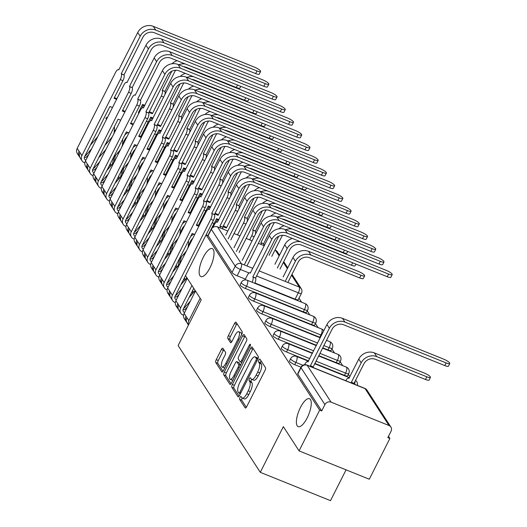 <?xml version="1.0" encoding="UTF-8"?>
<svg xmlns="http://www.w3.org/2000/svg" width="527" height="527" viewBox="0 0 527 527"><rect width="100%" height="100%" fill="white"/><g stroke="black" fill="none" stroke-linecap="round" stroke-linejoin="round"><path stroke-width="0.79" d="M240.022 397.424A1.621 0.56 -68 0 0 239.673 399.394L245.174 407.878A2.312 0.804 -68 0 0 245.325 408.01A2.312 0.804 -68 0 0 246.708 406.666L264.989 370.474A2.312 0.804 -68 0 0 265.489 367.662L259.989 359.177A1.621 0.56 -68 0 0 259.883 359.085A1.621 0.56 -68 0 0 258.915 360.027A1.621 0.56 -68 0 0 258.566 361.99L259.277 363.09A7.391 2.563 -68 0 1 257.683 372.082L256.162 375.099A7.391 2.563 -68 0 1 251.741 379.394A7.391 2.563 -68 0 1 251.254 378.972L250.542 377.879A1.621 0.56 -68 0 0 250.437 377.787A1.621 0.56 -68 0 0 249.469 378.722A1.621 0.56 -68 0 0 249.119 380.692L249.831 381.792A7.391 2.563 -68 0 1 248.237 390.784L246.715 393.794A7.391 2.563 -68 0 1 242.295 398.096A7.391 2.563 -68 0 1 241.807 397.674L241.096 396.574A1.621 0.56 -68 0 0 240.991 396.482A1.621 0.56 -68 0 0 240.022 397.424M242.183 398.043A1.621 0.56 -68 0 0 242.071 398.254A1.621 0.56 -68 0 0 241.722 400.217L246.32 407.318M261.01 360.758A1.621 0.56 -68 0 0 260.964 360.85A1.621 0.56 -68 0 0 260.615 362.813L261.326 363.913L259.277 363.09M251.629 379.341A1.621 0.56 -68 0 0 251.517 379.552A1.621 0.56 -68 0 0 251.168 381.515L251.88 382.615L249.831 381.792M209.97 267.815A15.066 5.224 -68 0 0 212.229 248.632A15.066 5.224 -68 0 0 203.218 257.393A15.066 5.224 -68 0 0 200.958 276.576A15.066 5.224 -68 0 0 209.97 267.815M307.201 417.878A15.066 5.224 -68 0 0 309.461 398.702A15.066 5.224 -68 0 0 300.449 407.463A15.066 5.224 -68 0 0 298.19 426.646A15.066 5.224 -68 0 0 307.201 417.878M245.391 288.5L303.328 311.865A4.71 1.047 26.8 0 0 306.477 312.359L307.616 310.107A4.71 1.047 -153.2 0 1 304.468 309.612L246.524 286.247A4.71 1.047 -153.2 0 1 241.267 282.492L240.134 284.745A4.71 1.047 26.8 0 0 245.391 288.5L246.524 286.247A4.71 1.634 112 0 0 247.538 280.522A4.71 1.634 112 0 0 247.235 280.252A4.71 4.71 0 0 0 241.267 282.492M253.612 301.194L311.556 324.566A4.71 1.047 26.8 0 0 314.705 325.06L315.844 322.807A4.71 1.047 -153.2 0 1 312.695 322.307L254.752 298.941A4.71 1.047 -153.2 0 1 249.495 295.186L248.355 297.445A4.71 1.047 26.8 0 0 253.612 301.194L254.752 298.941A4.71 1.634 112 0 0 255.766 293.216A4.71 1.634 112 0 0 255.457 292.946A4.71 4.71 0 0 0 249.495 295.186M321.523 335.231A4.71 1.047 -153.2 0 1 320.923 335.007L262.98 311.635A4.71 1.047 -153.2 0 1 257.723 307.887L256.583 310.139A4.71 1.047 26.8 0 0 261.84 313.888L319.784 337.26A4.71 1.047 26.8 0 0 320.383 337.491M322.689 347.807L328.005 349.954A4.71 1.047 26.8 0 0 331.154 350.448L332.293 348.195A4.71 1.047 -153.2 0 1 329.144 347.701L323.828 345.554M318.756 355.6L336.233 362.648A4.71 1.047 26.8 0 0 339.381 363.143L340.521 360.89A4.71 1.047 -153.2 0 1 337.372 360.396L319.896 353.347M314.823 363.393L344.46 375.343A4.71 1.047 26.8 0 0 347.609 375.837L348.742 373.584A4.71 1.047 -153.2 0 1 345.6 373.09L315.956 361.14M222.908 348.288A2.312 0.804 -68 0 0 222.756 348.156A2.312 0.804 -68 0 0 221.38 349.5L216.248 359.658A2.312 0.804 -68 0 0 215.747 362.464L221.86 371.891A2.312 0.804 -68 0 0 222.012 372.022A2.312 0.804 -68 0 0 223.389 370.679L241.676 334.487A2.312 0.804 -68 0 0 242.17 331.674L236.063 322.247A2.312 0.804 -68 0 0 235.912 322.116A2.312 0.804 -68 0 0 234.535 323.459L228.336 335.725A2.312 0.804 -68 0 0 227.835 338.538L230.451 342.57A2.312 0.804 -68 0 0 230.602 342.702A2.312 0.804 -68 0 0 231.985 341.358L235.055 335.277A6.179 2.148 -68 0 1 238.751 331.681A6.179 2.148 -68 0 1 237.829 339.553L225.787 363.38A6.179 2.148 -68 0 1 222.091 366.976A6.179 2.148 -68 0 1 223.02 359.104L225.029 355.132A2.312 0.804 -68 0 0 225.523 352.326L222.908 348.288M331.075 402.154L389.018 425.526A4.71 4.288 147.1 0 1 390.902 427.061A4.71 4.288 147.1 0 1 391.047 431.277L387.839 437.627L389.888 438.451L369.295 479.221L299.066 450.895L283.355 426.639L260.272 472.324L178.126 345.534L201.202 299.85L185.484 275.601L206.077 234.831L319.658 410.125L321.707 410.955L324.915 404.604L301.029 367.734A4.71 1.047 -153.2 0 1 300.917 367.266L297.709 373.617A4.71 1.047 -153.2 0 0 297.821 374.084L301.029 367.734A4.71 4.288 147.1 0 1 307.188 365.29L331.075 402.154A4.71 4.288 147.1 0 0 324.915 404.604M299.066 450.895L319.658 410.125M232.348 384.499A2.312 0.804 -68 0 0 231.847 387.312L237.954 396.739A2.312 0.804 -68 0 0 238.105 396.871A2.312 0.804 -68 0 0 239.489 395.527L257.769 359.328A2.312 0.804 -68 0 0 258.27 356.522L252.163 347.095A2.312 0.804 -68 0 0 252.011 346.964A2.312 0.804 -68 0 0 250.628 348.307L232.348 384.499L234.39 385.329A2.312 0.804 -68 0 0 233.896 388.135L239.1 396.172M229.904 384.315L223.797 374.888A2.312 0.804 -68 0 1 224.298 372.082L242.578 335.883A2.312 0.804 -68 0 1 243.961 334.54A2.312 0.804 -68 0 1 244.113 334.671L246.728 338.703A2.312 0.804 -68 0 1 246.228 341.516L238.817 356.193A2.312 0.804 -68 0 0 238.316 359.006L240.048 361.68A2.312 0.804 -68 0 0 240.2 361.812A2.312 0.804 -68 0 0 241.583 360.468L249.304 345.185A1.621 0.56 -68 0 1 250.272 344.243A1.621 0.56 -68 0 1 250.029 346.305L231.439 383.103A2.312 0.804 -68 0 1 230.055 384.446A2.312 0.804 -68 0 1 229.904 384.315L230.259 384.46M295.107 299.171L298.315 292.821A4.71 1.047 -153.2 0 0 301.457 293.315L298.256 299.665A4.71 1.047 -153.2 0 1 295.107 299.171L254.949 282.979M245.378 279.119L237.163 275.799L240.371 269.449A4.71 1.047 -153.2 0 1 235.22 266.175L211.334 229.304A4.71 4.288 -32.9 0 1 217.499 226.86L227.783 231.01M389.888 438.451L388.498 436.316M349.869 376.693L348.354 374.354M342.715 365.652L340.132 361.66M334.487 352.952L331.905 348.966M318.038 327.563L315.456 323.578M309.81 314.869L307.228 310.877M301.589 302.175L299 298.183M346.061 469.847L330.501 500.65L260.272 472.324M234.028 233.527L239.943 235.912M246.195 238.435L252.104 240.819M258.355 243.336L264.264 245.727M274.982 250.042L275.443 250.233A4.71 4.288 -32.9 0 1 277.321 251.768L279.514 255.154M206.077 234.831L208.125 235.655L211.334 229.304M294.764 356.081L294.336 356.107M286.536 343.387L286.108 343.413M278.309 330.692L277.887 330.719M270.087 317.998L269.659 318.018M261.86 305.298L261.432 305.324M253.632 292.604L253.21 292.63M316.444 345.29L270.068 326.582L271.201 324.329A4.71 1.047 -153.2 0 1 265.944 320.581L264.811 322.834A4.71 1.047 26.8 0 0 270.068 326.582M312.504 353.077L278.289 339.276L279.429 337.023A4.71 1.047 -153.2 0 1 274.172 333.275L273.032 335.528A4.71 1.047 26.8 0 0 278.289 339.276M308.572 360.87L286.517 351.977L287.656 349.724A4.71 1.047 -153.2 0 1 282.4 345.969L281.26 348.222A4.71 1.047 26.8 0 0 286.517 351.977M300.963 367.181L294.745 364.671L295.878 362.418A4.71 1.047 -153.2 0 1 290.627 358.67L289.488 360.923A4.71 1.047 26.8 0 0 294.745 364.671M245.055 279.765L247.216 275.489A4.71 1.634 -68 0 1 250.029 272.749L250.516 272.946M208.125 235.655L232.012 272.525A4.71 1.047 26.8 0 0 237.163 275.799M321.707 410.955L297.821 374.084M242.295 398.096L244.344 398.926A7.391 2.563 -68 0 0 248.764 394.624L246.715 393.794M251.88 382.615A7.391 2.563 -68 0 1 250.285 391.607L248.764 394.624M251.741 379.394L253.79 380.224A7.391 2.563 -68 0 0 258.21 375.922L256.162 375.099M261.326 363.913A7.391 2.563 -68 0 1 259.732 372.905L258.21 375.922M253.059 348.479A2.312 0.804 -68 0 0 252.677 349.131L234.39 385.329M238.803 393.043A1.621 0.56 -68 0 0 238.915 393.135A1.621 0.56 -68 0 0 239.877 392.193L255.931 360.422A1.621 0.56 -68 0 0 256.28 358.459L255.529 357.299A7.391 2.563 -68 0 0 255.042 356.878A7.391 2.563 -68 0 0 250.621 361.173L239.653 382.892A7.391 2.563 -68 0 0 238.059 391.884L238.803 393.043M255.042 356.878L257.09 357.701A7.391 2.563 -68 0 1 257.571 358.123L258.013 358.795M231.057 383.755L225.846 375.711L223.797 374.888M245.015 336.061A2.312 0.804 -68 0 0 244.627 336.707L226.346 372.905A2.312 0.804 -68 0 0 225.846 375.711M231.122 371.43A6.179 2.148 -68 0 0 230.194 379.295A6.179 2.148 -68 0 0 233.889 375.698L238.132 367.306A2.312 0.804 -68 0 0 238.626 364.493L236.893 361.818A2.312 0.804 -68 0 0 236.742 361.687A2.312 0.804 -68 0 0 235.358 363.031L231.122 371.43M230.194 379.295L232.242 380.119A6.179 2.148 -68 0 0 232.96 380.092M238.586 362.504A2.312 0.804 -68 0 1 238.79 362.51A2.312 0.804 -68 0 1 238.942 362.648L240.529 365.099M222.091 366.976L224.14 367.8A6.179 2.148 -68 0 0 224.858 367.774M241.531 334.77A6.179 2.148 -68 0 0 240.799 332.511L238.751 331.681M236.966 323.637A2.312 0.804 -68 0 0 236.577 324.289L230.385 336.555A2.312 0.804 -68 0 0 229.884 339.362L231.597 342.01M223.81 349.678A2.312 0.804 -68 0 0 223.428 350.33L218.297 360.481A2.312 0.804 -68 0 0 217.796 363.294L223.007 371.331M430.447 377.391L429.103 380.053A5.415 1.206 -153.2 0 1 425.48 379.486L375.422 359.295A8.827 8.043 147.1 0 0 363.867 363.88L354.032 383.34L351.371 382.266L361.199 362.807A11.89 10.83 -32.9 0 1 376.765 356.634L426.83 376.825A5.415 1.206 26.8 0 0 430.447 377.391A5.415 1.206 26.8 0 0 424.4 373.083L374.341 352.886A11.89 10.83 -32.9 0 0 358.775 359.065L348.867 378.406A4.71 1.634 -68 0 0 348.558 378.136A4.71 1.634 -68 0 0 345.817 380.725M354.032 383.34L354.111 383.465A4.71 1.634 112 0 1 354.335 384.163M351.674 383.089A4.71 1.634 -68 0 0 351.45 382.391L351.371 382.266M446.171 362.925A5.415 1.206 26.8 0 0 449.794 363.492A5.415 1.206 26.8 0 0 443.747 359.183L342.497 318.348L344.928 322.089L446.171 362.925L444.828 365.586L343.578 324.751A8.827 8.043 147.1 0 0 332.023 329.335L313.163 366.95A4.71 1.634 112 0 1 313.387 367.642M449.794 363.492L448.444 366.16A5.415 1.206 -153.2 0 1 444.828 365.586M313.084 366.825L310.423 365.751L329.362 328.262A11.89 10.83 -32.9 0 1 344.928 322.089M310.726 366.568A4.71 1.634 -68 0 0 310.502 365.876L310.423 365.751M304.619 364.704L304.79 364.355A4.71 1.634 -68 0 1 307.61 361.621A4.71 1.634 -68 0 1 307.92 361.884L326.931 324.52A11.89 10.83 -32.9 0 1 342.497 318.348M285.568 280.707L295.397 261.247A11.89 10.83 -32.9 0 1 310.963 255.068L361.021 275.259A5.415 1.206 26.8 0 0 364.644 275.832A5.415 1.206 26.8 0 0 358.597 271.517L308.539 251.326A11.89 10.83 -32.9 0 0 292.972 257.499L283.137 276.965M364.644 275.832L363.294 278.493A5.415 1.206 -153.2 0 1 359.677 277.92L309.619 257.729A8.827 8.043 147.1 0 0 298.058 262.314L288.229 281.78M355.929 264.093L355.073 265.799A5.415 1.206 -153.2 0 1 351.45 265.226L301.391 245.035A8.827 8.043 147.1 0 0 289.83 249.62L280.002 269.086M277.34 268.012L287.169 248.546A11.89 10.83 -32.9 0 1 300.522 241.741M274.916 264.264L284.745 244.805A11.89 10.83 -32.9 0 1 292.287 238.421M347.708 251.392L346.845 253.098A5.415 1.206 -153.2 0 1 343.222 252.532L293.164 232.341A8.827 8.043 147.1 0 0 290.575 231.761M269.113 255.312L278.743 236.248M282.67 235.286A8.827 8.043 147.1 0 0 281.609 236.926L271.774 256.385M278.961 228.79A11.89 10.83 -32.9 0 1 284.06 225.721M285.641 229.772A11.89 10.83 -32.9 0 1 292.294 229.047M388.59 274.06A5.415 1.206 26.8 0 0 392.213 274.626A5.415 1.206 26.8 0 0 386.166 270.311L284.916 229.476L287.347 233.224L388.59 274.06L387.246 276.721L285.996 235.885A8.827 8.043 147.1 0 0 274.442 240.47L255.582 278.078A4.71 1.634 112 0 1 254.804 283.302M392.213 274.626L390.863 277.288A5.415 1.206 -153.2 0 1 387.246 276.721M255.503 277.96L252.841 276.886L271.78 239.396A11.89 10.83 -32.9 0 1 287.347 233.224M252.143 282.235A4.71 1.634 -68 0 0 252.92 277.004L252.841 276.886M250.029 272.749A4.71 1.634 -68 0 1 250.338 273.019L269.356 235.655A11.89 10.83 -32.9 0 1 284.916 229.476M380.362 261.359A5.415 1.206 26.8 0 0 383.985 261.932A5.415 1.206 26.8 0 0 377.938 257.617L276.695 216.781L279.119 220.523L380.362 261.359L379.018 264.027L277.775 223.191A8.827 8.043 147.1 0 0 266.214 227.776L247.275 265.265M383.985 261.932L382.642 264.594A5.415 1.206 -153.2 0 1 379.018 264.027M244.614 264.192L263.553 226.702A11.89 10.83 -32.9 0 1 279.119 220.523M242.189 260.443L261.128 222.954A11.89 10.83 -32.9 0 1 276.695 216.781M372.141 248.665A5.415 1.206 26.8 0 0 375.758 249.238A5.415 1.206 26.8 0 0 369.717 244.923L268.467 204.087L270.891 207.829L372.141 248.665L370.797 251.326L269.547 210.49A8.827 8.043 147.1 0 0 257.986 215.075L239.054 252.565M375.758 249.238L374.414 251.899A5.415 1.206 -153.2 0 1 370.797 251.326M236.392 251.491L255.325 214.008A11.89 10.83 -32.9 0 1 270.891 207.829M233.962 247.749L252.901 210.26A11.89 10.83 -32.9 0 1 268.467 204.087M363.913 235.971A5.415 1.206 26.8 0 0 367.536 236.537A5.415 1.206 26.8 0 0 361.489 232.229L260.239 191.393L262.67 195.135L363.913 235.971L362.569 238.632L261.32 197.796A8.827 8.043 147.1 0 0 249.765 202.381L230.826 239.871M367.536 236.537L366.186 239.205A5.415 1.206 -153.2 0 1 362.569 238.632M188.462 325.06L187.118 322.985A5.883 5.362 -32.9 0 1 186.94 317.715L188.837 320.647L200.155 298.242M188.528 324.935A5.883 5.362 -32.9 0 1 188.837 320.647M186.729 322.254A5.883 5.362 -32.9 0 1 186.222 321.602A5.883 5.362 -32.9 0 1 186.044 316.332L186.94 317.715M186.222 321.602L184.325 318.67A5.883 5.362 -32.9 0 1 184.147 313.407L195.464 290.996M228.165 238.797L247.104 201.307A11.89 10.83 -32.9 0 1 262.67 195.135M225.74 235.055L244.673 197.566A11.89 10.83 -32.9 0 1 260.239 191.393M339.48 238.698L338.617 240.404A5.415 1.206 -153.2 0 1 335.001 239.838L284.936 219.647A8.827 8.043 147.1 0 0 282.347 219.061M274.442 222.592A8.827 8.043 147.1 0 0 273.381 224.232L263.632 243.817A4.71 1.634 112 0 1 263.856 245.556M263.553 243.691L260.885 242.618L270.516 223.553M261.194 244.482A4.71 1.634 -68 0 0 260.964 242.743L260.885 242.618M270.74 216.096A11.89 10.83 -32.9 0 1 275.832 213.027M277.419 217.071A11.89 10.83 -32.9 0 1 284.073 216.353M331.252 226.004L330.396 227.71A5.415 1.206 -153.2 0 1 326.773 227.144L276.715 206.953A8.827 8.043 147.1 0 0 274.126 206.367M266.221 209.891A8.827 8.043 147.1 0 0 265.153 211.538L255.404 231.122A4.71 1.634 112 0 1 255.312 234.469M255.325 230.997L252.664 229.924L262.294 210.859M249.673 239.838L251.728 235.773A4.71 1.634 -68 0 0 252.743 230.049L252.664 229.924M262.512 203.402A11.89 10.83 -32.9 0 1 267.604 200.332M269.192 204.377A11.89 10.83 -32.9 0 1 275.845 203.653M323.031 213.31L322.168 215.016A5.415 1.206 -153.2 0 1 318.545 214.443L268.487 194.252A8.827 8.043 147.1 0 0 265.898 193.672M257.993 197.197A8.827 8.043 147.1 0 0 256.926 198.837L247.176 218.422A4.71 1.634 112 0 1 247.084 221.775M247.097 218.303L244.436 217.229L254.067 198.165M237.512 234.93L243.5 223.073A4.71 1.634 -68 0 0 244.515 217.348L244.436 217.229M194.878 290.087L194.654 291.128M192.223 291.306A5.883 5.362 147.1 0 0 192.671 293.401M254.284 190.702A11.89 10.83 -32.9 0 1 259.383 187.638M260.964 191.683A11.89 10.83 -32.9 0 1 267.617 190.958M314.803 200.616L313.94 202.322A5.415 1.206 -153.2 0 1 310.324 201.749L260.259 181.558A8.827 8.043 147.1 0 0 257.67 180.978M249.765 184.503A8.827 8.043 147.1 0 0 248.704 186.143L238.948 205.728A4.71 1.634 112 0 1 238.863 209.081M238.869 205.609L236.208 204.535L245.839 185.471M223.224 225.945L225.688 226.939L226.373 228L235.273 210.378A4.71 1.634 -68 0 0 236.287 204.654L236.208 204.535M218.889 219.627L216.564 218.692L212.427 226.887L212.842 227.532M215.879 222.46L217.249 219.746L216.564 218.692M217.249 219.746L218.567 220.279M226.373 228L222.895 226.597M186.65 277.393L186.433 278.434M183.995 278.612A5.883 5.362 147.1 0 0 184.443 280.707M246.063 178.007A11.89 10.83 -32.9 0 1 251.155 174.944M252.743 178.989A11.89 10.83 -32.9 0 1 259.389 178.264M306.576 187.915L305.713 189.621A5.415 1.206 -153.2 0 1 302.096 189.055L252.038 168.864A8.827 8.043 147.1 0 0 249.449 168.284M241.544 171.809A8.827 8.043 147.1 0 0 240.477 173.449L230.727 193.034A4.71 1.634 112 0 1 230.635 196.387M230.648 192.908L227.987 191.835L237.618 172.77M214.996 213.251L217.467 214.245L218.152 215.299L227.051 197.684A4.71 1.634 -68 0 0 228.066 191.96L227.987 191.835M210.668 206.933L208.336 205.998L204.199 214.186L204.641 214.871M207.651 209.766L209.021 207.052L208.336 205.998M209.021 207.052L210.339 207.585M218.152 215.299L214.667 213.896M179.648 258.862L178.205 265.74M175.774 265.918A5.883 5.362 147.1 0 0 176.216 268.012M212.203 222.769L214.008 223.494L207.908 235.569M189.371 244.363L189.397 244.238A11.06 10.079 -32.9 0 1 192.81 238.296M193.844 234.12A14.124 12.872 147.1 0 0 190.629 236.504M181.202 257.077L179.766 263.955M184.509 253.296L184.002 255.733M237.835 165.313A11.89 10.83 -32.9 0 1 242.927 162.244M244.515 166.295A11.89 10.83 -32.9 0 1 251.168 165.57M298.354 175.221L297.491 176.927A5.415 1.206 -153.2 0 1 293.868 176.361L243.81 156.17A8.827 8.043 147.1 0 0 241.221 155.584M233.316 159.114A8.827 8.043 147.1 0 0 232.249 160.755L222.499 180.339A4.71 1.634 112 0 1 222.407 183.686M222.42 180.214L219.759 179.14L229.39 160.076M206.768 200.556L209.239 201.551L209.924 202.605L218.824 184.99A4.71 1.634 -68 0 0 219.838 179.266L219.759 179.14M202.44 194.239L200.115 193.297L195.972 201.492L196.413 202.177M199.423 197.072L200.8 194.358L200.115 193.297M200.8 194.358L202.111 194.885M209.924 202.605L206.446 201.202M171.42 246.168L169.977 253.046M167.546 253.223A5.883 5.362 147.1 0 0 167.994 255.318M203.982 210.075L205.787 210.8L198.448 225.332M181.15 231.663L181.176 231.544A11.06 10.079 -32.9 0 1 184.582 225.602M185.623 221.426A14.124 12.872 147.1 0 0 182.401 223.81M172.981 244.383L171.538 251.26M176.281 240.602L175.774 243.033M229.607 152.619A11.89 10.83 -32.9 0 1 234.706 149.549M236.287 153.594A11.89 10.83 -32.9 0 1 242.94 152.876M290.127 162.527L289.264 164.233A5.415 1.206 -153.2 0 1 285.647 163.666L235.582 143.476A8.827 8.043 147.1 0 0 232.993 142.889M225.088 146.414A8.827 8.043 147.1 0 0 224.028 148.061L214.272 167.645A4.71 1.634 112 0 1 214.186 170.992M214.193 167.52L211.531 166.446L221.162 147.382M198.547 187.856L201.011 188.85L201.696 189.911L210.596 172.296A4.71 1.634 -68 0 0 211.61 166.572L211.531 166.446M194.213 181.545L191.887 180.603L187.744 188.798L188.192 189.476M191.202 184.378L192.572 181.663L191.887 180.603M192.572 181.663L193.89 182.19M201.696 189.911L198.218 188.508M163.192 233.474L161.756 240.345M159.319 240.523A5.883 5.362 147.1 0 0 159.767 242.624M195.754 197.375L197.559 198.106L190.221 212.631M172.922 218.968L172.948 218.85A11.06 10.079 -32.9 0 1 176.354 212.908M177.395 208.725A14.124 12.872 147.1 0 0 174.173 211.116M164.753 231.689L163.317 238.56M168.06 227.908L167.546 230.339M221.38 139.925A11.89 10.83 -32.9 0 1 226.478 136.855M228.059 140.9A11.89 10.83 -32.9 0 1 234.713 140.175M281.899 149.833L281.036 151.539A5.415 1.206 -153.2 0 1 277.419 150.966L227.361 130.775A8.827 8.043 147.1 0 0 224.765 130.195M216.86 133.72A8.827 8.043 147.1 0 0 215.8 135.36L206.05 154.945A4.71 1.634 112 0 1 205.958 158.298M205.971 154.826L203.31 153.752L212.941 134.688M190.319 175.162L192.783 176.156L193.475 177.217L202.375 159.595A4.71 1.634 -68 0 0 203.389 153.871L203.31 153.752M185.991 168.851L183.659 167.909L179.523 176.104L179.964 176.782M182.974 171.683L184.345 168.969L183.659 167.909M184.345 168.969L185.662 169.496M193.475 177.217L189.99 175.814M154.971 220.78L153.528 227.651M151.097 227.829A5.883 5.362 147.1 0 0 151.539 229.924M187.526 184.681L189.331 185.412L181.993 199.937M164.694 206.274L164.72 206.156A11.06 10.079 -32.9 0 1 168.133 200.207M169.167 196.031A14.124 12.872 147.1 0 0 165.952 198.422M156.526 218.995L155.09 225.866M159.833 215.214L159.325 217.644M213.158 127.224A11.89 10.83 -32.9 0 1 218.25 124.161M219.838 128.206A11.89 10.83 -32.9 0 1 226.491 127.481M273.678 137.139L272.815 138.845A5.415 1.206 -153.2 0 1 269.192 138.272L219.133 118.081A8.827 8.043 147.1 0 0 216.544 117.501M208.639 121.026A8.827 8.043 147.1 0 0 207.572 122.666L197.823 142.25A4.71 1.634 112 0 1 197.73 145.604M197.744 142.132L195.082 141.058L204.713 121.987M182.092 162.468L184.562 163.462L185.247 164.523L194.147 146.901A4.71 1.634 -68 0 0 195.161 141.177L195.082 141.058M177.764 156.15L175.432 155.215L171.295 163.41L171.736 164.088M174.747 158.983L176.117 156.269L175.432 155.215M176.117 156.269L177.434 156.802M185.247 164.523L181.769 163.12M146.743 208.086L145.3 214.957M142.87 215.135A5.883 5.362 147.1 0 0 143.318 217.229M179.305 171.986L181.11 172.718L173.765 187.243M156.473 193.58L156.499 193.455A11.06 10.079 -32.9 0 1 159.905 187.513M160.946 183.337A14.124 12.872 147.1 0 0 157.725 185.728M148.304 206.301L146.862 213.172M151.605 202.52L151.097 204.95M204.931 114.53A11.89 10.83 -32.9 0 1 210.029 111.467M211.61 115.512A11.89 10.83 -32.9 0 1 218.264 114.787M265.45 124.438L264.587 126.144A5.415 1.206 -153.2 0 1 260.964 125.578L210.905 105.387A8.827 8.043 147.1 0 0 208.317 104.807M200.412 108.331A8.827 8.043 147.1 0 0 199.351 109.972L189.595 129.556A4.71 1.634 112 0 1 189.503 132.909M189.516 129.431L186.854 128.357L196.485 109.293M173.87 149.773L176.334 150.768L177.019 151.822L185.919 134.207A4.71 1.634 -68 0 0 186.933 128.483L186.854 128.357M169.536 143.456L167.211 142.521L163.067 150.709L163.508 151.394M166.525 146.289L167.896 143.575L167.211 142.521M167.896 143.575L169.207 144.108M177.019 151.822L173.541 150.419M138.515 195.385L137.079 202.263M134.642 202.44A5.883 5.362 147.1 0 0 135.09 204.535M171.077 159.292L172.882 160.017L165.544 174.549M148.245 180.886L148.271 180.761A11.06 10.079 -32.9 0 1 151.677 174.819M152.718 170.643A14.124 12.872 147.1 0 0 149.497 173.027M140.077 193.6L138.634 200.477M143.384 189.819L142.87 192.256M196.703 101.836A11.89 10.83 -32.9 0 1 201.801 98.766M203.382 102.818A11.89 10.83 -32.9 0 1 210.036 102.093M257.222 111.744L256.359 113.45A5.415 1.206 -153.2 0 1 252.743 112.883L202.678 92.693A8.827 8.043 147.1 0 0 200.089 92.106M192.184 95.637A8.827 8.043 147.1 0 0 191.123 97.278L181.374 116.862A4.71 1.634 112 0 1 181.281 120.209M181.295 116.737L178.627 115.663L188.258 96.599M165.643 137.079L168.106 138.074L168.792 139.128L177.691 121.513A4.71 1.634 -68 0 0 178.712 115.788L178.627 115.663M161.315 130.762L158.983 129.82L154.846 138.015L155.287 138.7M158.298 133.595L159.668 130.88L158.983 129.82M159.668 130.88L160.985 131.407M168.792 139.128L165.313 137.725M130.288 182.691L128.851 189.568M126.414 189.746A5.883 5.362 147.1 0 0 126.862 191.841M162.85 146.598L164.655 147.323L157.316 161.855M140.017 168.185L140.044 168.067A11.06 10.079 -32.9 0 1 143.449 162.125M144.49 157.948A14.124 12.872 147.1 0 0 141.276 160.333M131.849 180.906L130.413 187.783M135.156 177.125L134.648 179.555M188.482 89.142A11.89 10.83 -32.9 0 1 193.574 86.072M195.161 90.117A11.89 10.83 -32.9 0 1 201.815 89.399M248.994 99.05L248.138 100.756A5.415 1.206 -153.2 0 1 244.515 100.189L194.456 79.999A8.827 8.043 147.1 0 0 191.868 79.412M183.963 82.937A8.827 8.043 147.1 0 0 182.895 84.584L173.146 104.168A4.71 1.634 112 0 1 173.054 107.515M173.067 104.043L170.405 102.969L180.036 83.905M157.415 124.379L159.885 125.373L160.57 126.434L169.47 108.819A4.71 1.634 -68 0 0 170.484 103.094L170.405 102.969M153.087 118.068L150.755 117.126L146.618 125.321L147.059 125.999M150.07 120.9L151.44 118.186L150.755 117.126M151.44 118.186L152.758 118.713M160.57 126.434L157.086 125.031M122.066 169.997L120.624 176.868M118.193 177.046A5.883 5.362 147.1 0 0 118.641 179.147M154.628 133.898L156.427 134.629L149.088 149.154M131.796 155.491L131.816 155.373A11.06 10.079 -32.9 0 1 135.228 149.431M136.262 145.248A14.124 12.872 147.1 0 0 133.048 147.639M123.628 168.212L122.185 175.083M126.928 164.431L126.421 166.861M180.254 76.441A11.89 10.83 -32.9 0 1 185.346 73.378M186.933 77.423A11.89 10.83 -32.9 0 1 193.587 76.698M355.685 223.277A5.415 1.206 26.8 0 0 359.309 223.843A5.415 1.206 26.8 0 0 353.261 219.528L252.018 178.693L254.442 182.441L355.685 223.277L354.342 225.938L253.098 185.102A8.827 8.043 147.1 0 0 241.537 189.687L222.677 227.302A4.71 1.634 112 0 1 222.901 229.041M359.309 223.843L357.965 226.505A5.415 1.206 -153.2 0 1 354.342 225.938M222.598 227.177L219.937 226.103L238.876 188.613A11.89 10.83 -32.9 0 1 254.442 182.441M220.24 227.967A4.71 1.634 -68 0 0 220.016 226.228L219.937 226.103M193.732 288.322L183.271 309.026A2.826 2.576 147.1 0 0 184.595 312.518M187.414 306.925L185.873 308.69A2.826 2.576 -32.9 0 1 183.04 309.678M183.567 315.291A5.883 5.362 -32.9 0 1 180.794 313.216L178.89 310.284A5.883 5.362 -32.9 0 1 178.712 305.021L180.609 307.952L191.933 285.542M180.794 313.216A5.883 5.362 -32.9 0 1 180.609 307.952M184.509 306.582L184.977 307.307A2.826 2.576 -32.9 0 1 183.699 308.176M184.977 307.307L190.3 301.213M189.101 297.485L195.168 290.542M178.501 309.56A5.883 5.362 -32.9 0 1 177.994 308.901A5.883 5.362 -32.9 0 1 177.816 303.638L178.712 305.021M177.994 308.901L176.097 305.976A5.883 5.362 -32.9 0 1 175.919 300.713L187.237 278.302M212.908 227.486L214.311 224.706A4.71 1.634 -68 0 1 217.124 221.966A4.71 1.634 -68 0 1 217.434 222.236L236.452 184.872A11.89 10.83 -32.9 0 1 252.018 178.693M347.464 210.583A5.415 1.206 26.8 0 0 351.081 211.149A5.415 1.206 26.8 0 0 345.033 206.834L243.79 165.998L246.214 169.747L347.464 210.583L346.114 213.244L244.871 172.408A8.827 8.043 147.1 0 0 233.309 176.993L214.456 214.601A4.71 1.634 112 0 1 213.442 220.326L206.11 234.844M351.081 211.149L349.737 213.81A5.415 1.206 -153.2 0 1 346.114 213.244M214.377 214.482L211.716 213.409L230.648 175.919A11.89 10.83 -32.9 0 1 246.214 169.747M175.339 302.597A5.883 5.362 -32.9 0 1 172.566 300.522A5.883 5.362 -32.9 0 1 172.388 295.258L210.78 219.252A4.71 1.634 -68 0 0 211.795 213.527L211.716 213.409M185.504 275.628L175.05 296.332A2.826 2.576 147.1 0 0 176.367 299.817M179.193 294.231L177.652 295.996A2.826 2.576 -32.9 0 1 174.812 296.984M172.566 300.522L170.669 297.59A5.883 5.362 -32.9 0 1 170.484 292.327L172.388 295.258M176.281 293.888L176.756 294.613A2.826 2.576 -32.9 0 1 175.478 295.482M176.756 294.613L182.078 288.519M180.88 284.791L186.94 277.848M170.28 296.859A5.883 5.362 -32.9 0 1 169.773 296.207A5.883 5.362 -32.9 0 1 169.589 290.944L170.484 292.327M169.773 296.207L167.869 293.275A5.883 5.362 -32.9 0 1 167.691 288.012L206.083 212.012A4.71 1.634 -68 0 1 208.903 209.272L209.384 209.469M208.903 209.272A4.71 1.634 -68 0 1 209.206 209.542L228.224 172.177A11.89 10.83 -32.9 0 1 243.79 165.998M339.236 197.882A5.415 1.206 26.8 0 0 342.853 198.455A5.415 1.206 26.8 0 0 336.812 194.14L235.562 153.304L237.987 157.046L339.236 197.882L337.893 200.55L236.643 159.714A8.827 8.043 147.1 0 0 225.088 164.299L206.228 201.907A4.71 1.634 112 0 1 205.214 207.631L196.314 225.253L198.877 226.281M342.853 198.455L341.509 201.116A5.415 1.206 -153.2 0 1 337.893 200.55M206.149 201.788L203.488 200.715L222.427 163.225A11.89 10.83 -32.9 0 1 237.987 157.046M167.118 289.896A5.883 5.362 -32.9 0 1 164.338 287.828A5.883 5.362 -32.9 0 1 164.16 282.564L202.552 206.558A4.71 1.634 -68 0 0 203.567 200.833L203.488 200.715M199.206 225.635L196.643 224.601M194.733 234.475L192.177 233.448L166.822 283.638A2.826 2.576 147.1 0 0 168.139 287.123M170.965 281.537L169.424 283.302A2.826 2.576 -32.9 0 1 166.585 284.29M164.338 287.828L162.441 284.896A5.883 5.362 -32.9 0 1 162.263 279.633L164.16 282.564M168.054 281.187L168.528 281.919A2.826 2.576 -32.9 0 1 167.25 282.788M168.528 281.919L173.851 275.825M172.652 272.097L179.957 263.731M188.706 246.419A11.06 10.079 147.1 0 0 188.139 245.009L188.857 246.116M188.139 245.009L189.878 244.1M162.052 284.165A5.883 5.362 -32.9 0 1 161.545 283.513A5.883 5.362 -32.9 0 1 161.367 278.249L162.263 279.633M161.545 283.513L159.648 280.581A5.883 5.362 -32.9 0 1 159.464 275.318L197.856 199.318A4.71 1.634 -68 0 1 200.675 196.578L201.162 196.775M200.675 196.578A4.71 1.634 -68 0 1 200.985 196.848L219.996 159.477A11.89 10.83 -32.9 0 1 235.562 153.304M331.009 185.188A5.415 1.206 26.8 0 0 334.632 185.761A5.415 1.206 26.8 0 0 328.584 181.446L227.341 140.61L229.765 144.352L331.009 185.188L329.665 187.849L228.422 147.013A8.827 8.043 147.1 0 0 216.86 151.598L198 189.213A4.71 1.634 112 0 1 196.986 194.937L188.086 212.552L190.649 213.587M334.632 185.761L333.288 188.422A5.415 1.206 -153.2 0 1 329.665 187.849M197.921 189.088L195.26 188.014L214.199 150.524A11.89 10.83 -32.9 0 1 229.765 144.352M158.89 277.202A5.883 5.362 -32.9 0 1 156.111 275.134A5.883 5.362 -32.9 0 1 155.933 269.864L194.325 193.864A4.71 1.634 -68 0 0 195.339 188.139L195.26 188.014M190.978 212.941L188.416 211.907M186.512 221.781L183.949 220.747L158.594 270.937A2.826 2.576 147.1 0 0 159.918 274.429M162.738 268.842L161.196 270.601A2.826 2.576 -32.9 0 1 158.363 271.596M188.33 241.063A14.124 12.872 -32.9 0 1 188.521 244.811M188.416 245.615A14.124 12.872 -32.9 0 1 187.428 248.942M186.736 250.318A14.124 12.872 -32.9 0 1 185.036 252.696L178.903 259.712M156.111 275.134L154.213 272.202A5.883 5.362 -32.9 0 1 154.036 266.939L155.933 269.864M159.833 268.493L160.3 269.218A2.826 2.576 -32.9 0 1 159.022 270.094M160.3 269.218L165.623 263.131M164.424 259.403L171.73 251.036M180.478 233.718A11.06 10.079 147.1 0 0 179.911 232.315L180.629 233.421M179.911 232.315L181.65 231.399M153.825 271.471A5.883 5.362 -32.9 0 1 153.317 270.819A5.883 5.362 -32.9 0 1 153.14 265.555L154.036 266.939M153.317 270.819L151.42 267.887A5.883 5.362 -32.9 0 1 151.242 262.624L189.634 186.624A4.71 1.634 -68 0 1 192.447 183.883L192.935 184.081M192.447 183.883A4.71 1.634 -68 0 1 192.757 184.154L211.775 146.783A11.89 10.83 -32.9 0 1 227.341 140.61M322.787 172.494A5.415 1.206 26.8 0 0 326.404 173.06A5.415 1.206 26.8 0 0 320.357 168.752L219.113 127.916L221.538 131.658L322.787 172.494L321.437 175.155L220.194 134.319A8.827 8.043 147.1 0 0 208.633 138.904L189.779 176.519A4.71 1.634 112 0 1 188.758 182.243L179.865 199.858L182.421 200.892M326.404 173.06L325.06 175.728A5.415 1.206 -153.2 0 1 321.437 175.155M189.7 176.393L187.032 175.32L205.971 137.83A11.89 10.83 -32.9 0 1 221.538 131.658M150.663 264.508A5.883 5.362 -32.9 0 1 147.889 262.433A5.883 5.362 -32.9 0 1 147.705 257.169L186.097 181.169A4.71 1.634 -68 0 0 187.118 175.445L187.032 175.32M182.75 200.24L180.188 199.213M178.284 209.087L175.722 208.053L150.373 258.243A2.826 2.576 147.1 0 0 151.69 261.735M154.516 256.142L152.975 257.907A2.826 2.576 -32.9 0 1 150.136 258.902M180.102 228.369A14.124 12.872 -32.9 0 1 180.293 232.111M180.188 232.914A14.124 12.872 -32.9 0 1 179.2 236.248M178.508 237.624A14.124 12.872 -32.9 0 1 176.808 240.002L170.682 247.018M147.889 262.433L145.992 259.508A5.883 5.362 -32.9 0 1 145.808 254.238L147.705 257.169M151.605 255.799L152.072 256.524A2.826 2.576 -32.9 0 1 150.801 257.393M152.072 256.524L157.395 250.437M156.196 246.702L163.508 238.342M172.257 221.024A11.06 10.079 147.1 0 0 171.69 219.614L172.408 220.721M171.69 219.614L173.423 218.705M145.597 258.777A5.883 5.362 -32.9 0 1 145.096 258.125A5.883 5.362 -32.9 0 1 144.912 252.855L145.808 254.238M145.096 258.125L143.192 255.193A5.883 5.362 -32.9 0 1 143.015 249.93L181.407 173.923A4.71 1.634 -68 0 1 184.219 171.189L184.707 171.38M184.219 171.189A4.71 1.634 -68 0 1 184.529 171.453L203.547 134.089A11.89 10.83 -32.9 0 1 219.113 127.916M314.56 159.8A5.415 1.206 26.8 0 0 318.176 160.366A5.415 1.206 26.8 0 0 312.136 156.051L210.886 115.215L213.31 118.964L314.56 159.8L313.216 162.461L211.966 121.625A8.827 8.043 147.1 0 0 200.412 126.21L181.552 163.825A4.71 1.634 112 0 1 180.537 169.549L171.637 187.164L174.2 188.198M318.176 160.366L316.832 163.027A5.415 1.206 -153.2 0 1 313.216 162.461M181.472 163.699L178.811 162.626L197.75 125.136A11.89 10.83 -32.9 0 1 213.31 118.964M142.435 251.814A5.883 5.362 -32.9 0 1 139.662 249.739A5.883 5.362 -32.9 0 1 139.484 244.475L177.876 168.475A4.71 1.634 -68 0 0 178.89 162.751L178.811 162.626M174.523 187.546L171.967 186.512M170.056 196.393L167.494 195.359L142.145 245.549A2.826 2.576 147.1 0 0 143.463 249.04M146.289 243.448L144.747 245.213A2.826 2.576 -32.9 0 1 141.908 246.201M171.874 215.668A14.124 12.872 -32.9 0 1 172.065 219.416M171.967 220.22A14.124 12.872 -32.9 0 1 170.979 223.553M170.28 224.93A14.124 12.872 -32.9 0 1 168.581 227.308L162.454 234.317M139.662 249.739L137.764 246.807A5.883 5.362 -32.9 0 1 137.587 241.544L139.484 244.475M143.377 243.105L143.851 243.83A2.826 2.576 -32.9 0 1 142.573 244.699M143.851 243.83L149.174 237.736M147.975 234.008L155.281 225.648M164.029 208.33A11.06 10.079 147.1 0 0 163.462 206.92L164.18 208.027M163.462 206.92L165.201 206.011M137.376 246.083A5.883 5.362 -32.9 0 1 136.868 245.424A5.883 5.362 -32.9 0 1 136.691 240.16L137.587 241.544M136.868 245.424L134.971 242.499A5.883 5.362 -32.9 0 1 134.787 237.236L173.179 161.229A4.71 1.634 -68 0 1 175.998 158.489L176.486 158.686M175.998 158.489A4.71 1.634 -68 0 1 176.308 158.759L195.319 121.394A11.89 10.83 -32.9 0 1 210.886 115.215M306.332 147.105A5.415 1.206 26.8 0 0 309.955 147.672A5.415 1.206 26.8 0 0 303.908 143.357L202.658 102.521L205.089 106.263L306.332 147.105L304.988 149.767L203.738 108.931A8.827 8.043 147.1 0 0 192.184 113.516L173.324 151.124A4.71 1.634 112 0 1 172.309 156.848L163.41 174.47L165.972 175.504M309.955 147.672L308.605 150.333A5.415 1.206 -153.2 0 1 304.988 149.767M173.245 151.005L170.583 149.931L189.522 112.442A11.89 10.83 -32.9 0 1 205.089 106.263M134.214 239.12A5.883 5.362 -32.9 0 1 131.434 237.045A5.883 5.362 -32.9 0 1 131.256 231.781L169.648 155.775A4.71 1.634 -68 0 0 170.662 150.05L170.583 149.931M166.301 174.852L163.739 173.818M161.835 183.699L159.273 182.665L133.917 232.855A2.826 2.576 147.1 0 0 135.241 236.34M138.061 230.754L136.519 232.519A2.826 2.576 -32.9 0 1 133.687 233.507M163.647 202.974A14.124 12.872 -32.9 0 1 163.844 206.722M163.739 207.526A14.124 12.872 -32.9 0 1 162.751 210.859M162.059 212.236A14.124 12.872 -32.9 0 1 160.353 214.614L154.227 221.623M131.434 237.045L129.537 234.113A5.883 5.362 -32.9 0 1 129.359 228.85L131.256 231.781M135.156 230.411L135.623 231.136A2.826 2.576 -32.9 0 1 134.345 232.005M135.623 231.136L140.946 225.042M139.747 221.314L147.053 212.954M155.801 195.636A11.06 10.079 147.1 0 0 155.234 194.226L155.952 195.333M155.234 194.226L156.974 193.317M129.148 233.382A5.883 5.362 -32.9 0 1 128.641 232.73A5.883 5.362 -32.9 0 1 128.463 227.466L129.359 228.85M128.641 232.73L126.743 229.798A5.883 5.362 -32.9 0 1 126.566 224.535L164.958 148.535A4.71 1.634 -68 0 1 167.77 145.795L168.258 145.992M167.77 145.795A4.71 1.634 -68 0 1 168.08 146.065L187.098 108.7A11.89 10.83 -32.9 0 1 202.658 102.521M298.104 134.405A5.415 1.206 26.8 0 0 301.727 134.978A5.415 1.206 26.8 0 0 295.68 130.663L194.437 89.827L196.861 93.569L298.104 134.405L296.76 137.073L195.517 96.237A8.827 8.043 147.1 0 0 183.956 100.822L165.096 138.43A4.71 1.634 112 0 1 164.081 144.154L155.182 161.776L157.744 162.803M301.727 134.978L300.383 137.639A5.415 1.206 -153.2 0 1 296.76 137.073M165.017 138.311L162.356 137.237L181.295 99.748A11.89 10.83 -32.9 0 1 196.861 93.569M125.986 226.419A5.883 5.362 -32.9 0 1 123.213 224.35A5.883 5.362 -32.9 0 1 123.028 219.087L161.42 143.08A4.71 1.634 -68 0 0 162.435 137.356L162.356 137.237M158.074 162.158L155.511 161.124M153.607 170.998L151.045 169.971L125.689 220.161A2.826 2.576 147.1 0 0 127.014 223.646M129.84 218.059L128.292 219.825A2.826 2.576 -32.9 0 1 125.459 220.813M155.425 190.28A14.124 12.872 -32.9 0 1 155.617 194.028M155.511 194.832A14.124 12.872 -32.9 0 1 154.523 198.159M153.831 199.535A14.124 12.872 -32.9 0 1 152.132 201.92L146.005 208.929M123.213 224.35L121.315 221.419A5.883 5.362 -32.9 0 1 121.131 216.156L123.028 219.087M126.928 217.71L127.396 218.441A2.826 2.576 -32.9 0 1 126.118 219.311M127.396 218.441L132.718 212.348M131.519 208.62L138.832 200.253M147.573 182.941A11.06 10.079 147.1 0 0 147.013 181.532L147.731 182.638M147.013 181.532L148.746 180.623M120.92 220.688A5.883 5.362 -32.9 0 1 120.413 220.036A5.883 5.362 -32.9 0 1 120.235 214.772L121.131 216.156M120.413 220.036L118.516 217.104A5.883 5.362 -32.9 0 1 118.338 211.841L156.73 135.841A4.71 1.634 -68 0 1 159.543 133.1L160.03 133.298M159.543 133.1A4.71 1.634 -68 0 1 159.852 133.371L178.87 96A11.89 10.83 -32.9 0 1 194.437 89.827M289.883 121.711A5.415 1.206 26.8 0 0 293.499 122.284A5.415 1.206 26.8 0 0 287.459 117.969L186.209 77.133L188.633 80.875L289.883 121.711L288.539 124.372L187.289 83.536A8.827 8.043 147.1 0 0 175.728 88.121L156.875 125.736A4.71 1.634 112 0 1 155.86 131.46L146.961 149.075L149.523 150.109M293.499 122.284L292.156 124.945A5.415 1.206 -153.2 0 1 288.539 124.372M156.796 125.61L154.134 124.537L173.067 87.047A11.89 10.83 -32.9 0 1 188.633 80.875M117.758 213.725A5.883 5.362 -32.9 0 1 114.985 211.656A5.883 5.362 -32.9 0 1 114.807 206.386L153.199 130.386A4.71 1.634 -68 0 0 154.213 124.662L154.134 124.537M149.846 149.464L147.29 148.43M145.38 158.304L142.817 157.27L117.468 207.46A2.826 2.576 147.1 0 0 118.786 210.952M121.612 205.365L120.07 207.124A2.826 2.576 -32.9 0 1 117.231 208.119M147.198 177.586A14.124 12.872 -32.9 0 1 147.389 181.334M147.283 182.138A14.124 12.872 -32.9 0 1 146.302 185.464M145.604 186.841A14.124 12.872 -32.9 0 1 143.904 189.219L137.778 196.235M114.985 211.656L113.088 208.725A5.883 5.362 -32.9 0 1 112.91 203.462L114.807 206.386M118.7 205.016L119.174 205.741A2.826 2.576 -32.9 0 1 117.896 206.617M119.174 205.741L124.497 199.654M123.298 195.925L130.604 187.559M139.352 170.241A11.06 10.079 147.1 0 0 138.785 168.838L139.503 169.944M138.785 168.838L140.525 167.922M112.699 207.994A5.883 5.362 -32.9 0 1 112.192 207.342A5.883 5.362 -32.9 0 1 112.007 202.078L112.91 203.462M112.192 207.342L110.295 204.41A5.883 5.362 -32.9 0 1 110.11 199.147L148.502 123.147A4.71 1.634 -68 0 1 151.321 120.406L151.802 120.604M151.321 120.406A4.71 1.634 -68 0 1 151.631 120.676L170.643 83.306A11.89 10.83 -32.9 0 1 186.209 77.133M281.655 109.017A5.415 1.206 26.8 0 0 285.278 109.583A5.415 1.206 26.8 0 0 279.231 105.275L177.981 64.439L180.412 68.181L281.655 109.017L280.311 111.678L179.061 70.842A8.827 8.043 147.1 0 0 167.507 75.427L148.647 113.041A4.71 1.634 112 0 1 147.632 118.766L138.733 136.381L141.295 137.415M285.278 109.583L283.928 112.251A5.415 1.206 -153.2 0 1 280.311 111.678M148.568 112.916L145.907 111.843L164.846 74.353A11.89 10.83 -32.9 0 1 180.412 68.181M109.537 201.031A5.883 5.362 -32.9 0 1 106.757 198.956A5.883 5.362 -32.9 0 1 106.579 193.692L144.971 117.692A4.71 1.634 -68 0 0 145.986 111.968L145.907 111.843M141.625 136.763L139.062 135.735M137.152 145.61L134.596 144.576L109.241 194.766A2.826 2.576 147.1 0 0 110.565 198.257M113.384 192.665L111.843 194.43A2.826 2.576 -32.9 0 1 109.003 195.425M138.97 164.892A14.124 12.872 -32.9 0 1 139.168 168.633M139.062 169.437A14.124 12.872 -32.9 0 1 138.074 172.77M137.376 174.147A14.124 12.872 -32.9 0 1 135.676 176.525L129.55 183.541M106.757 198.956L104.86 196.031A5.883 5.362 -32.9 0 1 104.682 190.761L106.579 193.692M110.479 192.322L110.947 193.047A2.826 2.576 -32.9 0 1 109.669 193.916M110.947 193.047L116.269 186.96M115.07 183.225L122.376 174.865M131.124 157.547A11.06 10.079 147.1 0 0 130.558 156.137L131.276 157.244M130.558 156.137L132.297 155.228M104.471 195.3A5.883 5.362 -32.9 0 1 103.964 194.647A5.883 5.362 -32.9 0 1 103.786 189.377L104.682 190.761M103.964 194.647L102.067 191.716A5.883 5.362 -32.9 0 1 101.889 186.453L140.281 110.446A4.71 1.634 -68 0 1 143.094 107.712L143.581 107.903M143.094 107.712A4.71 1.634 -68 0 1 143.403 107.976L162.421 70.611A11.89 10.83 -32.9 0 1 177.981 64.439M273.427 96.322A5.415 1.206 26.8 0 0 277.05 96.889A5.415 1.206 26.8 0 0 271.003 92.574L169.76 51.738L172.184 55.487L273.427 96.322L272.084 98.984L170.84 58.148A8.827 8.043 147.1 0 0 159.279 62.733L140.419 100.347A4.71 1.634 112 0 1 139.405 106.072L130.505 123.687L133.067 124.721M277.05 96.889L275.707 99.55A5.415 1.206 -153.2 0 1 272.084 98.984M140.34 100.222L137.679 99.148L156.618 61.659A11.89 10.83 -32.9 0 1 172.184 55.487M101.309 188.337A5.883 5.362 -32.9 0 1 98.536 186.262A5.883 5.362 -32.9 0 1 98.351 180.998L136.743 104.998A4.71 1.634 -68 0 0 137.758 99.274L137.679 99.148M133.397 124.069L130.834 123.035M128.931 132.916L126.368 131.882L101.013 182.072A2.826 2.576 147.1 0 0 102.337 185.563M105.156 179.97L103.615 181.736A2.826 2.576 -32.9 0 1 100.782 182.724M130.749 152.191A14.124 12.872 -32.9 0 1 130.94 155.939M130.834 156.743A14.124 12.872 -32.9 0 1 129.846 160.076M129.155 161.453A14.124 12.872 -32.9 0 1 127.455 163.831L121.329 170.84M98.536 186.262L96.632 183.33A5.883 5.362 -32.9 0 1 96.454 178.067L98.351 180.998M102.251 179.628L102.719 180.353A2.826 2.576 -32.9 0 1 101.441 181.222M102.719 180.353L108.042 174.259M106.843 170.531L114.148 162.171M122.896 144.853A11.06 10.079 147.1 0 0 122.336 143.443L123.048 144.55M122.336 143.443L124.069 142.534M96.243 182.605A5.883 5.362 -32.9 0 1 95.736 181.947A5.883 5.362 -32.9 0 1 95.558 176.683L96.454 178.067M95.736 181.947L93.839 179.022A5.883 5.362 -32.9 0 1 93.661 173.752L132.053 97.752A4.71 1.634 -68 0 1 134.866 95.012L135.353 95.209M134.866 95.012A4.71 1.634 -68 0 1 135.175 95.282L154.194 57.917A11.89 10.83 -32.9 0 1 169.76 51.738M265.206 83.622A5.415 1.206 26.8 0 0 268.823 84.195A5.415 1.206 26.8 0 0 262.782 79.88L161.532 39.044L163.956 42.786L265.206 83.622L263.856 86.29L162.612 45.454A8.827 8.043 147.1 0 0 151.051 50.039L132.198 87.647A4.71 1.634 112 0 1 131.183 93.371L122.284 110.993L124.84 112.027M268.823 84.195L267.479 86.856A5.415 1.206 -153.2 0 1 263.856 86.29M132.119 87.528L129.458 86.454L148.39 48.965A11.89 10.83 -32.9 0 1 163.956 42.786M93.081 175.643A5.883 5.362 -32.9 0 1 90.308 173.567A5.883 5.362 -32.9 0 1 90.13 168.304L128.522 92.297A4.71 1.634 -68 0 0 129.537 86.573L129.458 86.454M125.169 111.375L122.607 110.341M120.703 120.222L118.14 119.188L92.792 169.378A2.826 2.576 147.1 0 0 94.109 172.863M96.935 167.276L95.394 169.042A2.826 2.576 -32.9 0 1 92.554 170.03M122.521 139.497A14.124 12.872 -32.9 0 1 122.712 143.245M122.607 144.049A14.124 12.872 -32.9 0 1 121.625 147.382M120.927 148.759A14.124 12.872 -32.9 0 1 119.227 151.137L113.101 158.146M90.308 173.567L88.411 170.636A5.883 5.362 -32.9 0 1 88.226 165.373L90.13 168.304M94.023 166.934L94.498 167.658A2.826 2.576 -32.9 0 1 93.22 168.528M94.498 167.658L99.82 161.565M98.621 157.836L105.927 149.477M114.675 132.158A11.06 10.079 147.1 0 0 114.109 130.749L114.827 131.855M114.109 130.749L115.841 129.84M88.022 169.905A5.883 5.362 -32.9 0 1 87.515 169.253A5.883 5.362 -32.9 0 1 87.33 163.989L88.226 165.373M87.515 169.253L85.611 166.321A5.883 5.362 -32.9 0 1 85.433 161.058L123.825 85.058A4.71 1.634 -68 0 1 126.645 82.317L127.126 82.515M126.645 82.317A4.71 1.634 -68 0 1 126.948 82.587L145.966 45.223A11.89 10.83 -32.9 0 1 161.532 39.044M240.773 86.356L239.91 88.062A5.415 1.206 -153.2 0 1 236.287 87.489L186.229 67.298A8.827 8.043 147.1 0 0 183.64 66.718M175.735 70.243A8.827 8.043 147.1 0 0 174.668 71.883L164.918 91.467A4.71 1.634 112 0 1 164.826 94.82M164.839 91.349L162.178 90.275L171.809 71.211M149.194 111.684L151.657 112.679L152.343 113.74L161.242 96.118A4.71 1.634 -68 0 0 162.257 90.394L162.178 90.275M144.859 105.367L142.534 104.432L138.39 112.626L138.832 113.305M141.849 108.206L143.219 105.492L142.534 104.432M143.219 105.492L144.53 106.019M152.343 113.74L148.864 112.337M113.839 157.303L112.396 164.174M109.965 164.352A5.883 5.362 147.1 0 0 110.413 166.446M146.401 121.203L148.206 121.935L140.867 136.46M123.568 142.797L123.595 142.679A11.06 10.079 -32.9 0 1 127 136.73M128.041 132.554A14.124 12.872 147.1 0 0 124.82 134.945M115.4 155.518L113.957 162.388M118.7 151.736L118.193 154.167M172.026 63.747A11.89 10.83 -32.9 0 1 177.125 60.684M178.706 64.729A11.89 10.83 -32.9 0 1 185.359 64.004M256.978 70.928A5.415 1.206 26.8 0 0 260.595 71.501A5.415 1.206 26.8 0 0 254.554 67.186L153.304 26.35L155.735 30.092L256.978 70.928L255.635 73.596L154.385 32.76A8.827 8.043 147.1 0 0 142.83 37.345L123.97 74.953A4.71 1.634 112 0 1 122.956 80.677L114.056 98.299L116.619 99.326M260.595 71.501L259.251 74.162A5.415 1.206 -153.2 0 1 255.635 73.596M123.891 74.834L121.23 73.76L140.169 36.271A11.89 10.83 -32.9 0 1 155.735 30.092M84.86 162.942A5.883 5.362 -32.9 0 1 82.08 160.873A5.883 5.362 -32.9 0 1 81.902 155.61L120.294 79.603A4.71 1.634 -68 0 0 121.309 73.879L121.23 73.76M116.948 98.681L114.385 97.647M112.475 107.521L109.919 106.494L84.564 156.684A2.826 2.576 147.1 0 0 85.881 160.168M88.707 154.582L87.166 156.348A2.826 2.576 -32.9 0 1 84.327 157.336M114.293 126.803A14.124 12.872 -32.9 0 1 114.484 130.551M114.385 131.355A14.124 12.872 -32.9 0 1 113.397 134.681M112.699 136.058A14.124 12.872 -32.9 0 1 110.999 138.443L104.873 145.452M82.08 160.873L80.183 157.942A5.883 5.362 -32.9 0 1 80.005 152.678L81.902 155.61M85.796 154.233L86.27 154.964A2.826 2.576 -32.9 0 1 84.992 155.834M86.27 154.964L91.593 148.871M90.394 145.142L97.699 136.776M106.447 119.464A11.06 10.079 147.1 0 0 105.881 118.055L106.599 119.161M105.881 118.055L107.62 117.146M79.794 157.211A5.883 5.362 -32.9 0 1 79.287 156.559A5.883 5.362 -32.9 0 1 79.109 151.295L80.005 152.678M79.287 156.559L77.39 153.627A5.883 5.362 -32.9 0 1 77.206 148.364L115.597 72.364A4.71 1.634 -68 0 1 118.417 69.623L118.904 69.821M118.417 69.623A4.71 1.634 -68 0 1 118.727 69.893L137.738 32.522A11.89 10.83 -32.9 0 1 153.304 26.35M241.722 400.217L239.673 399.394M260.615 362.813L258.566 361.99M251.168 381.515L249.119 380.692M303.328 311.865L304.468 309.612A4.71 1.634 -68 0 0 305.482 303.888A4.71 1.634 112 0 0 305.173 303.618L247.235 280.252M311.556 324.566L312.695 322.307A4.71 1.634 -68 0 0 313.71 316.582A4.71 1.634 112 0 0 313.4 316.319L255.457 292.946M319.784 337.26L320.923 335.007A4.71 1.634 -68 0 0 321.938 329.283A4.71 1.634 112 0 0 321.628 329.013L263.684 305.64A4.71 1.634 112 0 1 263.994 305.91A4.71 1.634 112 0 1 262.98 311.635L261.84 313.888M328.005 349.954L329.144 347.701A4.71 1.634 -68 0 0 330.159 341.977A4.71 1.634 112 0 0 329.856 341.707L326.463 340.337M336.233 362.648L337.372 360.396A4.71 1.634 -68 0 0 338.387 354.671A4.71 1.634 112 0 0 338.077 354.401L322.531 348.13M344.46 375.343L345.6 373.09A4.71 1.634 -68 0 0 346.614 367.365A4.71 1.634 112 0 0 346.305 367.095L318.591 355.923M259.086 270.865L299.329 287.096A4.71 1.634 112 0 1 298.315 292.821L256.511 275.964M249.106 272.979L240.371 269.449A4.71 1.634 112 0 0 241.386 263.724L252.841 268.348M301.457 293.315A4.71 4.71 0 0 0 301.207 288.631A4.71 4.288 -32.9 0 0 299.329 287.096L291.583 275.14M287.353 268.618L283.355 262.446M279.132 255.924L275.443 250.233M217.499 226.86L241.386 263.724A4.71 4.288 147.1 0 0 235.22 266.175L232.012 272.525M389.018 425.526L365.132 388.662L307.188 365.29A4.71 1.634 -68 0 0 306.885 365.02A4.71 4.71 0 0 0 300.917 367.266M317.583 343.037L271.201 324.329A4.71 1.634 112 0 0 272.215 318.604A4.71 1.634 112 0 0 271.912 318.334A4.71 4.71 0 0 0 265.944 320.581M313.644 350.824L279.429 337.023A4.71 1.634 112 0 0 280.443 331.299A4.71 1.634 112 0 0 280.133 331.035A4.71 4.71 0 0 0 274.172 333.275M309.711 358.617L287.656 349.724A4.71 1.634 112 0 0 288.671 343.999A4.71 1.634 112 0 0 288.361 343.729A4.71 4.71 0 0 0 282.4 345.969M302.887 365.244L295.878 362.418A4.71 1.634 112 0 0 296.899 356.693A4.71 1.634 112 0 0 296.589 356.423A4.71 4.71 0 0 0 290.627 358.67M354.493 384.223A4.71 1.634 -68 0 0 355.093 381.245M364.822 388.392A4.71 1.634 -68 0 1 365.132 388.662A4.71 4.288 -32.9 0 1 367.016 390.197A4.71 4.71 0 0 0 364.822 388.392L306.885 365.02M250.285 391.607L248.237 390.784M259.732 372.905L257.683 372.082M245.529 408.023L245.174 407.878M252.677 349.131L250.628 348.307M238.309 396.877L237.954 396.739M233.896 388.135L231.847 387.312M240.411 393.689L239.054 393.142M240.951 392.628L239.877 392.193M256.998 360.857L255.931 360.422M257.881 359.104L256.28 358.459M257.571 358.123L255.529 357.299M226.346 372.905L224.298 372.082M244.627 336.707L242.578 335.883M242.657 360.903L241.583 360.468M250.312 345.593L249.304 345.185M234.963 376.133L233.889 375.698M239.199 367.734L238.132 367.306M240.464 365.237L238.626 364.493M238.942 362.648L236.893 361.818M226.86 363.814L225.787 363.38M238.896 339.981L237.829 339.553M230.806 342.715L230.451 342.57M229.884 339.362L227.835 338.538M230.385 336.555L228.336 335.725M236.577 324.289L234.535 323.459M222.21 372.036L221.86 371.891M217.796 363.294L215.747 362.464M218.297 360.481L216.248 359.658M223.428 350.33L221.38 349.5M425.48 379.486L426.83 376.825M354.111 383.465L351.45 382.391M361.199 362.807L358.775 359.065M376.765 356.634L374.341 352.886M310.502 365.876L313.163 366.95M326.931 324.52L329.362 328.262M359.677 277.92L361.021 275.259M295.397 261.247L292.972 257.499M310.963 255.068L308.539 251.326M351.45 265.226L352.688 262.782M287.169 248.546L284.745 244.805M343.222 252.532L344.46 250.088M252.92 277.004L255.582 278.078M269.356 235.655L271.78 239.396M261.128 222.954L263.553 226.702M252.901 210.26L255.325 214.008M184.147 313.407L186.044 316.332M244.673 197.566L247.104 201.307M335.001 239.838L336.233 237.387M263.632 243.817L260.964 242.743M326.773 227.144L328.011 224.693M255.404 231.122L252.743 230.049M254.159 236.755L251.728 235.773M318.545 214.443L319.784 211.999M247.176 218.422L244.515 217.348M193.672 292.254L192.586 290.581M245.931 224.054L243.5 223.073M310.324 201.749L311.556 199.305M238.948 205.728L236.287 204.654M185.445 279.56L184.364 277.887M237.71 211.36L235.273 210.378M302.096 189.055L303.335 186.611M230.727 193.034L228.066 191.96M177.224 266.866L176.137 265.193M229.482 198.666L227.051 197.684M293.868 176.361L295.107 173.91M222.499 180.339L219.838 179.266M168.996 254.172L167.909 252.499M221.254 185.972L218.824 184.99M285.647 163.666L286.879 161.216M214.272 167.645L211.61 166.572M160.768 241.471L159.688 239.805M213.033 173.278L210.596 172.296M277.419 150.966L278.651 148.522M206.05 154.945L203.389 153.871M152.54 228.777L151.46 227.104M204.805 160.577L202.375 159.595M269.192 138.272L270.43 135.828M197.823 142.25L195.161 141.177M144.319 216.083L143.232 214.41M196.578 147.883L194.147 146.901M260.964 125.578L262.202 123.134M189.595 129.556L186.933 128.483M136.091 203.389L135.011 201.716M188.35 135.189L185.919 134.207M252.743 112.883L253.974 110.433M181.374 116.862L178.712 115.788M127.863 190.695L126.783 189.022M180.129 122.495L177.691 121.513M244.515 100.189L245.753 97.739M173.146 104.168L170.484 103.094M119.642 177.994L118.555 176.328M171.901 109.8L169.47 108.819M220.016 226.228L222.677 227.302M185.873 308.69L186.242 309.257M175.919 300.713L177.816 303.638M236.452 184.872L238.876 188.613M211.795 213.527L214.456 214.601M177.652 295.996L178.014 296.556M167.691 288.012L169.589 290.944M228.224 172.177L230.648 175.919M210.78 219.252L213.442 220.326M203.567 200.833L206.228 201.907M169.424 283.302L169.786 283.862M159.464 275.318L161.367 278.249M219.996 159.477L222.427 163.225M202.552 206.558L205.214 207.631M195.339 188.139L198 189.213M161.196 270.601L161.565 271.168M151.242 262.624L153.14 265.555M211.775 146.783L214.199 150.524M194.325 193.864L196.986 194.937M187.118 175.445L189.779 176.519M152.975 257.907L153.337 258.474M143.015 249.93L144.912 252.855M203.547 134.089L205.971 137.83M186.097 181.169L188.758 182.243M178.89 162.751L181.552 163.825M144.747 245.213L145.109 245.78M134.787 237.236L136.691 240.16M195.319 121.394L197.75 125.136M177.876 168.475L180.537 169.549M170.662 150.05L173.324 151.124M136.519 232.519L136.888 233.079M126.566 224.535L128.463 227.466M187.098 108.7L189.522 112.442M169.648 155.775L172.309 156.848M162.435 137.356L165.096 138.43M128.292 219.825L128.66 220.385M118.338 211.841L120.235 214.772M178.87 96L181.295 99.748M161.42 143.08L164.081 144.154M154.213 124.662L156.875 125.736M120.07 207.124L120.433 207.691M110.11 199.147L112.007 202.078M170.643 83.306L173.067 87.047M153.199 130.386L155.86 131.46M145.986 111.968L148.647 113.041M111.843 194.43L112.211 194.997M101.889 186.453L103.786 189.377M162.421 70.611L164.846 74.353M144.971 117.692L147.632 118.766M137.758 99.274L140.419 100.347M103.615 181.736L103.984 182.302M93.661 173.752L95.558 176.683M154.194 57.917L156.618 61.659M136.743 104.998L139.405 106.072M129.537 86.573L132.198 87.647M95.394 169.042L95.756 169.602M85.433 161.058L87.33 163.989M145.966 45.223L148.39 48.965M128.522 92.297L131.183 93.371M236.287 87.489L237.525 85.045M164.918 91.467L162.257 90.394M111.414 165.3L110.327 163.627M163.673 97.1L161.242 96.118M121.309 73.879L123.97 74.953M87.166 156.348L87.528 156.908M77.206 148.364L79.109 151.295M137.738 32.522L140.169 36.271M120.294 79.603L122.956 80.677M296.589 356.423L308.407 361.193M314.659 363.709L349.361 377.707M357.319 385.362A4.71 4.71 0 0 0 355.541 380.356M288.361 343.729L312.346 353.4M348.742 373.584A4.71 4.71 0 0 0 346.305 367.095M280.133 331.035L316.279 345.613M340.521 360.89A4.71 4.71 0 0 0 338.077 354.401M271.912 318.334L320.218 337.82M332.293 348.195A4.71 4.71 0 0 0 329.856 341.707M263.684 305.64A4.71 4.71 0 0 0 257.723 307.887M323.782 330.765A4.71 4.71 0 0 0 321.628 329.013M315.844 322.807A4.71 4.71 0 0 0 313.4 316.319M307.616 310.107A4.71 4.71 0 0 0 305.173 303.618M301.207 288.631L291.971 274.369M287.742 267.848L283.743 261.675M390.902 427.061L367.016 390.197M240.391 393.728L238.915 393.135M241.853 362.477L240.2 361.812M238.79 362.51L236.742 361.687M349.045 378.333L348.558 378.136M307.61 361.621L308.097 361.812M217.124 221.966L217.611 222.163"/></g></svg>
